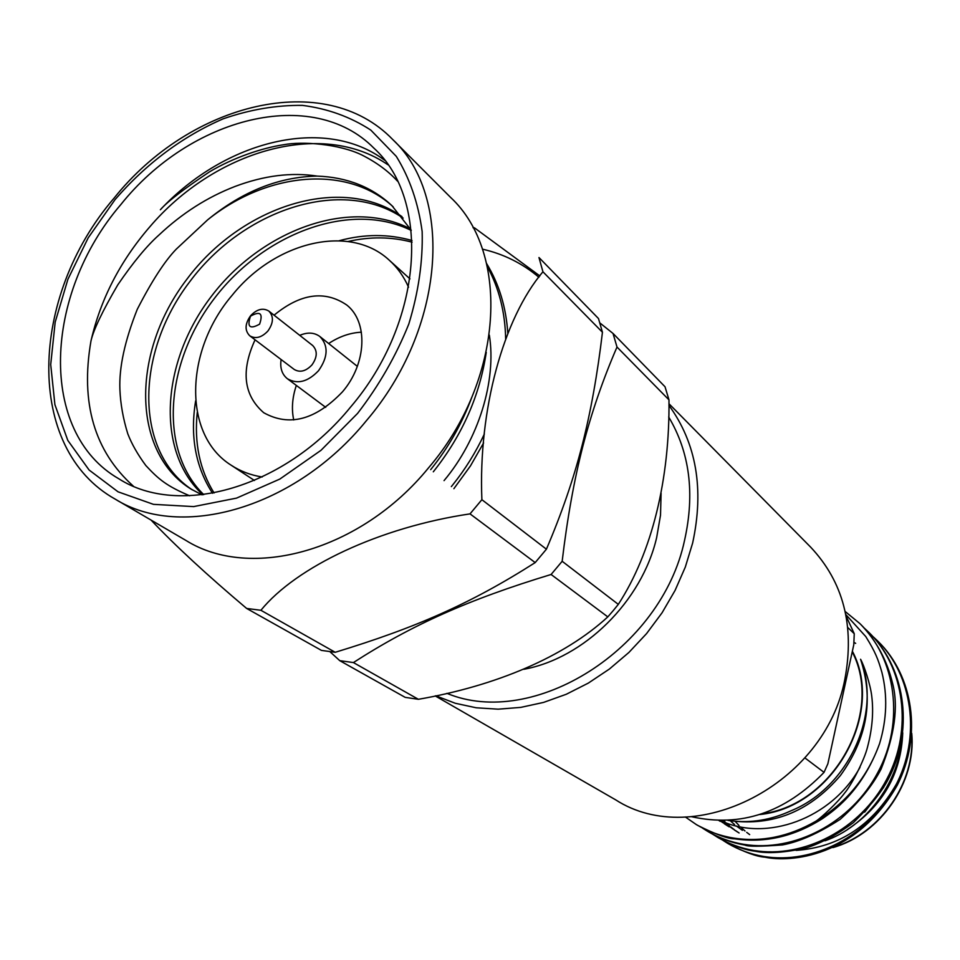 <?xml version="1.0" encoding="UTF-8"?>
<svg xmlns="http://www.w3.org/2000/svg" width="960" height="960" viewBox="0 0 960 960"><rect width="100%" height="100%" fill="white"/><g stroke="black" fill="none" stroke-linecap="round" stroke-linejoin="round"><path stroke-width="1.44" d="M661.092 493.176L660.516 515.208L656.652 537.612C641.928 601.344 584.016 658.356 523.776 669.3M668.928 405.372C696.396 443.208 704.304 489.084 692.64 543.036L685.32 567.048L675.072 590.436L662.076 612.768L646.584 633.576L628.896 652.464L609.36 669.072L588.348 683.088L566.304 694.26L543.624 702.396L520.776 707.388L498.168 709.176L476.208 707.784L455.304 703.272L435.78 695.796M435.204 695.916L615.672 799.848C694.224 850.656 825.564 784.416 844.944 678.792C854.772 625.752 843.336 581.856 810.612 547.104L668.94 403.704M727.932 820.38L730.212 820.716L734.556 824.556M736.308 825.96L742.404 830.34M685.32 816.972L696.276 824.544C707.82 831.384 720.192 835.884 733.404 838.044C761.22 842.4 788.7 836.796 815.832 821.244C846.228 803.04 867.468 777.168 879.564 743.664C886.884 719.292 887.664 695.52 881.892 672.324C878.052 659.04 875.52 652.272 865.752 636.54L845.844 614.604M696.276 824.544L697.572 825.324C715.608 834.36 727.968 838.86 734.664 838.824C765.024 843.288 794.388 836.496 822.756 818.436C831.624 812.04 861.552 793.044 879.564 743.664M702.372 828.024L706.884 830.892C718.344 837.684 730.62 842.16 743.712 844.32C793.8 852.6 851.376 823.14 878.088 772.008C904.92 722.052 895.98 658.224 859.812 623.52L845.184 611.508M706.884 830.892L708.168 831.66C719.4 838.368 731.652 842.832 744.948 845.076C747.708 846.636 760.212 846.588 782.46 844.932C799.308 841.824 818.52 833.304 840.12 819.384C858.816 802.548 872.472 785.76 881.112 769.044C894.768 734.868 898.596 706.308 892.596 683.364C887.052 660.42 876.468 640.812 860.868 624.564L859.812 623.532M712.8 834.276L717.264 837.108C728.64 843.852 740.82 848.292 753.804 850.464C803.46 858.72 860.448 829.644 886.836 779.088C913.356 729.696 904.428 666.504 868.548 632.076L864.624 628.416M717.264 837.108L718.5 837.852C732.372 845.484 744.54 849.924 755.004 851.196C767.904 853.86 785.196 852.696 806.892 847.716C821.94 842.748 837.432 834.396 853.368 822.648C870.024 806.412 881.592 792.06 888.06 779.604C912.984 733.104 907.584 670.812 869.592 633.108L868.548 632.076M723.036 840.408L727.428 843.192C738.708 849.876 750.792 854.304 763.656 856.452C812.904 864.708 869.328 836.004 895.404 786.012C921.6 737.16 912.684 674.592 877.092 640.428L873.204 636.816M727.428 843.192L728.628 843.912C744.612 852.24 756.684 856.656 764.844 857.172C789.744 862.548 855.936 857.928 897.336 785.088C922.308 735.852 913.464 675.804 878.112 641.436L877.092 640.428M397.56 181.212C388.32 171.108 376.488 162.396 362.052 155.076C339.036 143.808 302.184 141.156 283.668 144.732C262.152 147.912 233.184 157.74 209.652 171.756C184.044 188.808 167.604 201.468 160.356 209.748C225.204 140.412 324.816 115.404 384.66 160.272M487.308 266.58C498.984 288.024 505.104 312.06 505.656 338.7M484.356 434.04C475.68 452.508 465.12 469.464 452.7 484.932L451.344 486.612M486.624 263.592C499.044 283.944 506.1 307.188 507.804 333.3M483.588 442.968L470.496 465.852L453.888 488.688M471.828 397.26C462.072 423.444 448.596 447.276 431.4 468.732L430.668 469.644M486.252 352.356C479.82 395.424 462.432 434.892 434.112 470.784L433.296 471.804M120.816 204.588C190.356 117.348 312.12 85.62 373.908 148.152C431.136 200.052 423.216 322.248 350.496 407.16C284.868 487.956 179.424 517.692 118.872 478.812C37.8 432.336 43.692 294.336 120.816 204.588M133.332 486.132C94.404 451.248 80.28 402.888 90.96 341.04C100.488 299.4 120.036 261.396 149.628 227.028C214.176 151.116 321.132 118.968 387.924 164.76M262.176 477C250.716 475.164 240.42 471.252 231.276 465.288C182.472 434.892 184.788 350.256 232.344 295.044C275.196 241.548 350.016 223.344 389.376 260.304C397.476 267.624 403.872 276.6 408.552 287.22M115.212 499.14L186.012 540.492C250.764 580.968 360.78 551.088 428.508 467.88C503.64 380.412 510.696 253.272 450.612 197.424L392.64 139.44C453.996 196.284 445.272 328.608 366.396 420.684C295.248 508.212 181.176 540.504 115.212 499.14C24.504 448.5 29.28 296.796 113.856 198.396M151.068 520.08C175.104 545.508 206.964 574.968 246.648 608.448L260.904 610.284C296.268 566.844 379.536 527.328 470.028 513.876L481.884 499.68C478.212 409.908 503.328 318.408 542.94 271.788L538.968 257.52L598.476 318.528L602.448 332.256L542.94 271.788M255.072 339.816C240.756 370.944 243.648 395.256 263.736 412.728C289.308 426.936 315.564 419.964 342.504 391.8C366.684 363.66 368.352 321.936 346.788 305.04C324.78 290.052 300.54 293.436 274.068 315.192M328.656 343.524C339.3 336.504 350.208 332.736 361.392 332.208M259.596 324.168C249.84 329.592 246.804 326.928 250.512 316.164C260.256 310.716 263.28 313.38 259.596 324.168M267.9 331.02C261.636 337.596 255.588 339.192 249.768 335.808C244.608 330.54 244.884 323.868 250.572 315.768C256.884 309.132 262.968 307.572 268.836 311.076C273.864 316.332 273.552 322.98 267.9 331.02M249.768 335.808L294.204 369.444C299.94 372.804 305.856 371.304 311.928 364.944C317.4 357.168 317.64 350.688 312.66 345.504L268.836 311.076M299.76 335.364C307.56 332.028 314.268 332.412 319.896 336.54C328.584 345.66 328.128 357.06 318.516 370.728C307.848 381.888 297.456 384.552 287.364 378.72C281.94 374.328 279.864 367.932 281.112 359.544M246.648 608.448L321.456 650.4L335.22 652.296C416.256 627.6 470.868 603.564 535.188 562.596L546.408 549.192C561.552 513.768 573.432 479.268 582.048 445.68C590.676 412.068 597.48 374.256 602.448 332.256M599.88 322.944L613.032 333.456L617.004 347.04C602.952 379.452 591.564 412.572 582.816 446.376C574.14 480.156 567.252 518.46 562.164 561.276L551.1 574.488C468.204 599.628 411.456 625.176 353.412 662.568L339.756 660.66L329.964 651.708M562.164 561.276L618.312 604.368L613.152 610.704L607.812 616.884L551.1 574.488M353.412 662.568L418.38 699.3C496.068 685.848 564.276 656.928 607.812 616.884M418.38 699.3L405.18 697.356L339.756 660.66M446.892 693.348C533.256 729.324 661.44 649.632 684.564 540.324C695.016 493.44 689.712 452.328 668.676 416.976M691.44 816.684C740.604 827.616 784.8 812.844 824.04 772.368L827.856 763.812L853.776 644.748L854.256 633.72L846.132 616.104M847.836 627.564L854.256 633.72M824.04 772.368L804.9 757.908M613.032 333.456L665.028 386.772L668.976 399.864L617.004 347.04M473.052 227.724L474.408 227.796L539.868 275.952M618.312 604.368C652.104 552.3 669.852 479.1 668.976 399.864M538.92 277.272C522.504 263.4 503.676 254.016 482.412 249.144M293.724 419.964C291.384 409.008 292.26 397.488 296.34 385.428M393.228 206.892C347.604 164.592 267.744 171.564 207.66 219.828L176.244 249.168C164.724 261.072 151.728 281.136 137.256 309.336C124.812 340.74 119.016 367.38 119.892 389.256C120.468 403.836 123.108 418.704 127.8 433.836C131.724 444 137.736 454.572 145.848 465.552C159.048 479.748 166.812 486.024 189.648 495.792M412.08 242.172C391.344 236.712 370.008 236.484 348.072 241.5M197.256 412.428C194.112 442.992 199.716 469.848 214.068 492.972M411.24 230.424C350.34 200.412 264.144 233.4 214.944 297.708C164.532 362.784 158.724 450.864 203.736 494.616M403.14 218.1C341.952 176.304 243.444 209.556 189.972 281.424C134.544 353.688 134.748 452.4 192.408 489.924M411.228 230.22L391.872 205.584C371.976 187.032 347.1 177.204 317.232 176.1C279 176.808 242.472 191.388 207.66 219.828M444.048 480.624C478.596 439.5 496.668 380.592 489.348 335.148M412.008 240.516C388.464 233.844 364.188 233.916 339.216 240.72M195.636 400.86C189.912 436.2 195.54 467.004 212.544 493.26M410.436 228.876C349.26 197.304 261.288 230.58 211.572 296.076C160.524 362.304 155.832 451.98 202.836 494.724M402 216.636C340.992 173.316 240.96 206.424 186.924 279.18C130.86 352.26 131.688 452.196 190.824 488.952L201.936 494.832M317.232 176.1C291.42 172.116 264.072 175.548 235.188 186.396C207.456 197.064 182.076 213.252 159.048 234.948C146.988 245.64 133.248 262.248 117.828 284.784C102.396 311.244 93.444 329.988 90.96 341.04M260.904 610.284L335.22 652.296M535.188 562.596L470.028 513.876M481.884 499.68L546.408 549.192M722.844 820.548L723.588 821.268M724.74 822.324L728.22 825.336M729.396 826.296L732.984 828.984M734.196 829.836L737.868 832.224M864.636 812.172L883.728 787.308M719.952 820.548L722.892 822.744M724.128 823.608L727.884 826.056M730.212 820.716C750.612 823.368 770.844 820.068 790.92 810.828C848.616 787.584 882.192 713.376 860.568 659.256C864.108 665.448 870.54 684.864 871.776 696.444C873.672 712.152 872.268 728.964 867.564 746.88C864.516 759.936 851.052 785.832 844.56 793.092C838.008 802.248 820.416 818.484 815.832 821.244M723.756 820.536L725.004 821.772M726.132 822.852L729.564 825.936M730.74 826.896L734.28 829.656M735.468 830.52L739.104 832.98M824.964 840.804C865.536 826.8 898.212 783.66 901.62 740.16M855.66 643.368L853.896 642.312M720.6 820.608L724.224 823.428M725.436 824.316L729.144 826.824M720.492 820.548C765.852 842.232 831.6 819.144 859.992 767.352M735.12 821.256C775.872 825.192 810.948 809.964 840.372 775.572C867.192 738.528 873.924 699.756 860.568 659.256M896.328 784.2C872.664 825.24 839.256 847.296 796.128 850.392M852.228 651.852C884.316 712.98 833.568 805.068 762.024 813.804M759.768 814.536C832.692 807.324 885.456 713.292 852.372 651.216M847.38 829.536C882.684 806.232 901.14 773.976 902.736 732.78M735.072 821.244L739.02 825.492M740.436 826.872L745.008 830.988M746.7 832.356L749.664 834.612M357.576 413.412L320.988 450.324L279.828 479.076L236.544 498.12L193.632 506.604L153.456 504.348L118.056 491.82L89.112 470.028L67.8 440.388L54.9 404.628L50.712 364.572L55.176 322.164L67.896 279.312L88.188 237.864L115.104 199.548C146.556 163.344 182.58 136.44 223.164 118.824C250.044 109.536 276.468 105.06 302.448 105.384C327.624 108.612 350.412 116.856 370.8 130.092L396.288 156.36C409.692 178.044 418.32 203.1 422.16 231.552C422.964 261.36 418.512 292.176 408.804 324.024C396.144 355.644 379.068 385.44 357.576 413.412M834.264 846.936C880.752 832.908 915.528 782.22 911.628 734.436M231.276 465.288L254.46 480.48M287.364 378.72L325.716 407.352M319.896 336.54L357.336 366.36M113.928 198.324C190.212 102.528 324.66 69.072 392.64 139.44M389.376 260.304L409.968 278.868M718.932 820.536L720.252 821.352M911.712 733.26C916.512 782.016 880.608 834.204 832.848 847.596"/></g></svg>
